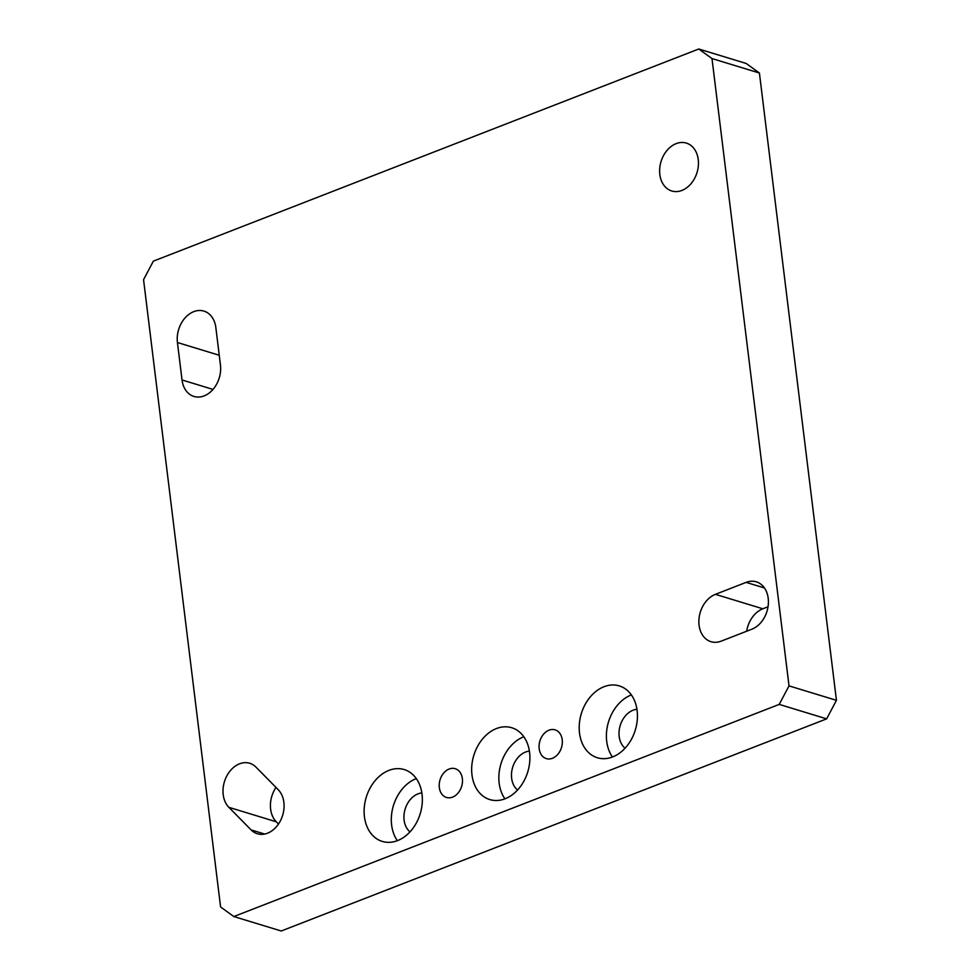 <?xml version="1.0" encoding="UTF-8"?>
<svg xmlns="http://www.w3.org/2000/svg" width="980" height="980" viewBox="0 0 980 980"><rect width="100%" height="100%" fill="white"/><g stroke="black" fill="none" stroke-linecap="round" stroke-linejoin="round"><path stroke-width="1.47" d="M439.322 787.565A15.019 11.282 -73 0 0 446.464 797.451A15.019 11.282 -73 0 0 458.052 793.053A15.019 11.282 -73 0 0 462.364 778.598A15.019 11.282 -73 0 0 455.235 768.712A15.019 11.282 -73 0 0 443.646 773.098A15.019 11.282 -73 0 0 439.322 787.565M539.184 748.72A15.019 11.282 -73 0 0 546.326 758.606A15.019 11.282 -73 0 0 557.914 754.208A15.019 11.282 -73 0 0 562.226 739.753A15.019 11.282 -73 0 0 555.084 729.867A15.019 11.282 -73 0 0 543.496 734.253A15.019 11.282 -73 0 0 539.184 748.72M579.511 733.028A37.559 28.212 -73 0 0 597.371 757.748A37.559 28.212 -73 0 0 626.343 746.772A37.559 28.212 -73 0 0 637.123 710.623A37.559 28.212 -73 0 0 619.274 685.902A37.559 28.212 -73 0 0 590.303 696.878A37.559 28.212 -73 0 0 579.511 733.028M631.377 694.93A37.559 28.212 -73 0 0 606.706 741.321A37.559 28.212 -73 0 0 612.451 757.001M636.939 709.287A21.278 15.986 -73 0 0 619.188 736.47A21.278 15.986 -73 0 0 625.081 748.206M471.968 774.861A37.559 28.212 -73 0 0 489.829 799.582A37.559 28.212 -73 0 0 518.8 788.606A37.559 28.212 -73 0 0 529.58 752.456A37.559 28.212 -73 0 0 511.732 727.736A37.559 28.212 -73 0 0 482.76 738.712A37.559 28.212 -73 0 0 471.968 774.861M523.835 736.764A37.559 28.212 -73 0 0 499.163 783.155A37.559 28.212 -73 0 0 504.908 798.835M529.396 751.121A21.278 15.986 -73 0 0 511.646 778.292A21.278 15.986 -73 0 0 517.538 790.027M364.425 816.695A37.559 28.212 -73 0 0 382.286 841.416A37.559 28.212 -73 0 0 411.257 830.44A37.559 28.212 -73 0 0 422.037 794.278A37.559 28.212 -73 0 0 404.189 769.557A37.559 28.212 -73 0 0 375.218 780.545A37.559 28.212 -73 0 0 364.425 816.695M416.292 778.598A37.559 28.212 -73 0 0 391.62 824.976A37.559 28.212 -73 0 0 397.365 840.668M421.853 792.942A21.278 15.986 -73 0 0 404.103 820.125A21.278 15.986 -73 0 0 409.995 831.861M746.674 631.23A25.039 18.816 107 0 1 762.832 608.788L768.038 606.767M699.071 625.216A25.039 18.816 107 0 1 715.412 594.333L746.135 582.377A25.039 18.816 107 0 1 756.303 581.838A25.039 18.816 107 0 1 768.283 604.758A25.039 18.816 107 0 1 751.88 629.197L721.158 641.153A25.039 18.816 107 0 1 710.978 641.692A25.039 18.816 107 0 1 699.071 625.216M278.504 824.033L276.286 821.791A25.039 18.816 107 0 1 270.627 809.149A25.039 18.816 107 0 1 276.005 787.442M223.207 794.694A25.039 18.816 107 0 1 230.41 770.586A25.039 18.816 107 0 1 249.716 763.273A25.039 18.816 107 0 1 255.964 767.107L278.222 789.696A25.039 18.816 107 0 1 280.917 819.795A25.039 18.816 107 0 1 257.373 833.76A25.039 18.816 107 0 1 251.113 829.913L228.867 807.324A25.039 18.816 107 0 1 223.207 794.694M698.238 159.556A25.039 18.816 107 0 1 691.047 183.664A25.039 18.816 107 0 1 671.741 190.978A25.039 18.816 107 0 1 659.834 174.501A25.039 18.816 107 0 1 667.025 150.406A25.039 18.816 107 0 1 686.343 143.08A25.039 18.816 107 0 1 698.238 159.556M233.828 916.545L220.586 906.978L143.558 279.668L153.358 261.146L698.752 49L746.172 63.455L759.414 73.022L836.442 700.333L826.642 718.855L281.248 931L233.828 916.545L779.223 704.399L789.023 685.878L836.442 700.333M759.414 73.022L711.995 58.567L789.023 685.878M826.642 718.855L779.223 704.399M215.845 327.577L220.439 365.038A25.039 18.816 107 0 1 213.248 389.134A25.039 18.816 107 0 1 193.93 396.447A25.039 18.816 107 0 1 182.035 379.971L177.429 342.522A25.039 18.816 107 0 1 184.62 318.414A25.039 18.816 107 0 1 203.938 311.101A25.039 18.816 107 0 1 215.845 327.577M711.995 58.567L698.752 49M715.412 594.333L762.832 608.788M251.113 829.913L264.698 834.054M228.867 807.324L276.286 821.791M746.135 582.377L764.449 587.963M182.035 379.971L213.003 389.415M177.429 342.522L219.238 355.262"/></g></svg>
